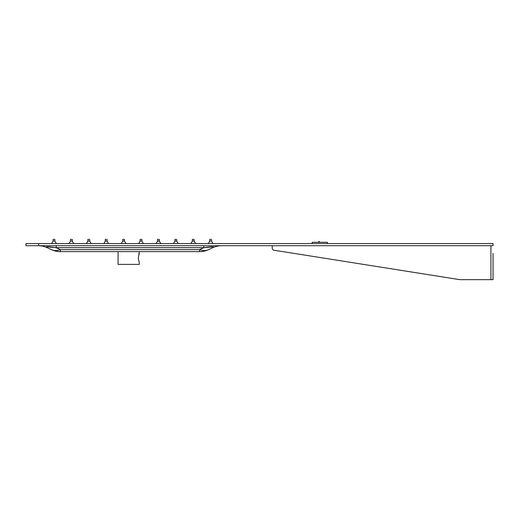 <?xml version="1.0" encoding="UTF-8"?>
<svg xmlns="http://www.w3.org/2000/svg" width="519" height="519" viewBox="0 0 519 519"><rect width="100%" height="100%" fill="white"/><g stroke="black" fill="none" stroke-linecap="round" stroke-linejoin="round"><path stroke-width="0.78" d="M139.28 262.776L138.275 258.261L139.313 251.644M493.05 262.685L493.05 253.343L493.05 262.685M493.05 272.027L493.05 263.957L493.05 279.67L460.917 279.67A12.741 12.741 0 0 1 458.919 279.514L274.032 250.229L458.919 279.514M139.313 262.848L139.313 264.385L118.079 264.385L118.079 251.644M493.05 253.343L493.05 279.67M38.691 245.701L493.05 245.701L493.05 243.573L25.95 243.573L25.95 245.701L38.691 245.701L38.691 243.573M221.743 245.701A21.234 21.234 0 0 0 212.771 247.686L208.554 249.652A21.234 14.26 -115 0 1 199.581 249.652L203.798 247.686L213.4 246.843M51.42 249.652L47.203 247.686L51.42 249.652A21.234 14.26 115 0 0 60.392 249.652L199.581 249.652L199.581 251.644L60.392 251.644A21.234 21.234 0 0 1 51.42 249.652M212.771 247.686C215.314 246.467 212.323 246.467 203.798 247.686L203.798 245.701M38.231 245.701A21.234 21.234 0 0 1 47.203 247.686C44.653 246.467 47.644 246.467 56.175 247.686L56.175 245.701M208.554 249.652A21.234 21.234 0 0 1 199.581 251.644A21.234 21.234 0 0 0 208.554 249.652A21.234 21.234 0 0 1 199.581 251.644A21.234 21.234 0 0 0 208.554 249.652M46.574 246.843L56.175 247.686L60.392 249.652L60.392 251.644M139.313 253.681L138.807 255.024M274.032 250.229A2.121 2.121 0 0 1 272.241 248.134L272.241 245.701M489.229 279.67L460.917 279.67M312.153 243.573L312.153 242.302L327.444 242.302L327.444 243.573M319.983 242.302L319.081 241.458L318.179 242.302M53.548 239.33L54.034 239.33M54.852 239.33L54.852 241.017L54.852 239.33L54.852 241.017L54.852 239.33L54.852 241.017L54.852 239.33L54.852 241.017L54.852 239.33L54.852 241.017L53.1 241.017L53.1 239.33M70.96 239.33L71.447 239.33M72.258 239.33L72.258 241.017L70.513 241.017L70.513 239.33M88.366 239.33L88.853 239.33M89.67 239.33L89.67 241.017L89.67 239.33L89.67 241.017L89.67 239.33L89.67 241.017L89.67 239.33L89.67 241.017L87.925 241.017L87.925 239.33M105.779 239.33L106.265 239.33M107.076 239.33L107.076 241.017L107.076 239.33M105.331 239.33L105.331 241.017L107.083 241.037L105.325 241.037L105.331 239.33M123.191 239.33L123.671 239.33M124.489 239.33L124.489 241.017L124.489 239.33M122.743 239.33L122.743 241.017L124.495 241.037L122.737 241.037L122.743 239.33M140.597 239.33L141.084 239.33M141.901 239.33L141.901 241.017L140.156 241.017L140.156 239.33L140.149 241.037L138.69 243.573L140.149 241.037L138.69 243.573L140.149 241.037L141.908 241.037L143.361 243.573L141.901 241.017M158.01 239.33L158.496 239.33M159.307 239.33L159.307 241.017L159.307 239.33M157.562 239.33L157.562 241.017L159.314 241.037L157.562 241.017M175.416 239.33L175.902 239.33M176.72 239.33L176.72 241.017L174.974 241.017L174.974 239.33L174.968 241.037L173.515 243.573M192.828 239.33L193.315 239.33M194.132 239.33L194.132 241.017L194.132 239.33M192.38 239.33L192.387 241.017L194.138 241.037L192.38 241.037L192.387 239.33M210.24 239.33L210.727 239.33M211.538 239.33L211.538 241.017L211.538 239.33M209.793 239.33L209.793 241.017L211.544 241.037L209.786 241.037L209.793 239.33M203.798 247.686L56.175 247.686M490.929 279.67L490.929 245.701M54.852 241.017L56.312 243.573L54.852 241.037L53.1 241.017M73.717 243.573L72.264 241.037L70.513 241.017M89.67 241.017L91.13 243.573L89.677 241.037L87.925 241.017M176.72 241.017L178.179 243.573L176.726 241.037L174.968 241.037M53.1 241.037L51.641 243.573L53.1 241.037M54.852 241.037L56.312 243.573M70.506 241.037L69.053 243.573M87.919 241.037L86.459 243.573L87.919 241.037M107.083 241.037L108.542 243.573M105.325 241.037L103.871 243.573L105.325 241.037M124.495 241.037L125.948 243.573M122.737 241.037L121.284 243.573L122.737 241.037M141.908 241.037L143.361 243.573L141.908 241.037M159.314 241.037L160.773 243.573M157.555 241.037L156.102 243.573M194.138 241.037L195.592 243.573L194.138 241.037M192.38 241.037L190.921 243.573L192.38 241.037M211.544 241.037L213.004 243.573L211.544 241.037M209.786 241.037L208.333 243.573L209.786 241.037"/></g></svg>
